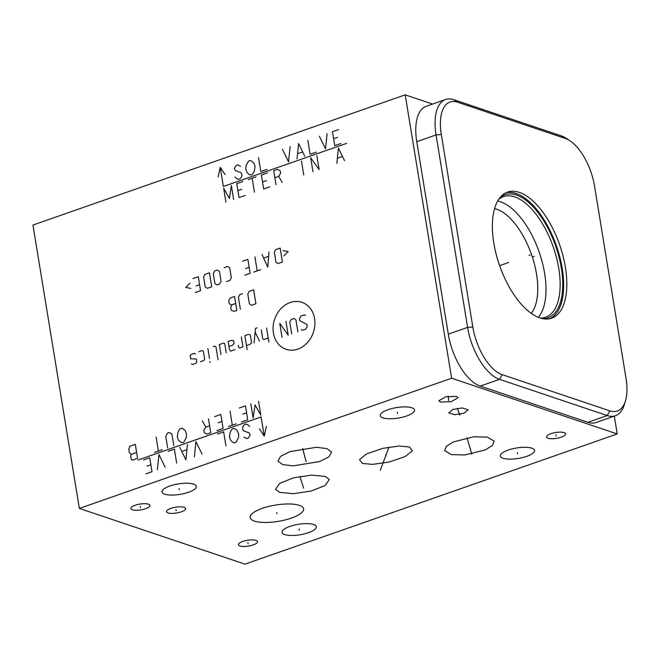 <?xml version="1.0" encoding="UTF-8"?>
<svg xmlns="http://www.w3.org/2000/svg" width="659" height="659" viewBox="0 0 659 659"><rect width="100%" height="100%" fill="white"/><g stroke="black" fill="none" stroke-linecap="round" stroke-linejoin="round"><path stroke-width="0.99" d="M432.584 104.056L405.211 94.855L32.95 225.057L79.352 508.427L244.967 564.145L617.228 433.943L614.312 416.134M79.352 508.427L451.621 378.225L617.228 433.943M164.734 494.201A17.373 5.305 -9.3 0 1 162.015 491.968A17.373 5.305 -9.3 0 1 173.902 484.826A17.373 5.305 -9.3 0 1 193.589 484.11A17.373 5.305 -9.3 0 1 196.308 486.35A17.373 5.305 -9.3 0 1 184.421 493.484A17.373 5.305 -9.3 0 1 164.734 494.201M284.77 534.589A17.373 5.305 -9.3 0 1 282.052 532.348A17.373 5.305 -9.3 0 1 293.939 525.215A17.373 5.305 -9.3 0 1 313.626 524.498A17.373 5.305 -9.3 0 1 316.345 526.73A17.373 5.305 -9.3 0 1 304.458 533.872A17.373 5.305 -9.3 0 1 284.77 534.589M502.99 458.26A17.373 5.305 -9.3 0 1 500.272 456.02A17.373 5.305 -9.3 0 1 512.158 448.886A17.373 5.305 -9.3 0 1 531.846 448.169A17.373 5.305 -9.3 0 1 534.573 450.402A17.373 5.305 -9.3 0 1 522.686 457.544A17.373 5.305 -9.3 0 1 502.99 458.26M382.961 417.872A17.373 5.305 -9.3 0 1 380.235 415.64A17.373 5.305 -9.3 0 1 392.121 408.498A17.373 5.305 -9.3 0 1 411.817 407.781A17.373 5.305 -9.3 0 1 414.536 410.022A17.373 5.305 -9.3 0 1 402.649 417.155A17.373 5.305 -9.3 0 1 382.961 417.872M132.401 509.786A9.646 2.941 -9.3 0 1 130.886 508.542A9.646 2.941 -9.3 0 1 137.492 504.58A9.646 2.941 -9.3 0 1 148.423 504.184A9.646 2.941 -9.3 0 1 149.931 505.428A9.646 2.941 -9.3 0 1 143.333 509.391A9.646 2.941 -9.3 0 1 132.401 509.786M168.061 512.908A9.646 2.941 -9.3 0 1 166.554 511.664A9.646 2.941 -9.3 0 1 173.152 507.702A9.646 2.941 -9.3 0 1 184.083 507.298A9.646 2.941 -9.3 0 1 185.591 508.542A9.646 2.941 -9.3 0 1 178.993 512.504A9.646 2.941 -9.3 0 1 168.061 512.908M239.983 545.981A9.646 2.941 -9.3 0 1 238.467 544.738A9.646 2.941 -9.3 0 1 245.066 540.775A9.646 2.941 -9.3 0 1 255.997 540.38A9.646 2.941 -9.3 0 1 257.512 541.624A9.646 2.941 -9.3 0 1 250.914 545.586A9.646 2.941 -9.3 0 1 239.983 545.981M548.057 438.227A9.646 2.941 -9.3 0 1 546.55 436.983A9.646 2.941 -9.3 0 1 553.148 433.021A9.646 2.941 -9.3 0 1 564.079 432.617A9.646 2.941 -9.3 0 1 565.595 433.861A9.646 2.941 -9.3 0 1 558.989 437.823A9.646 2.941 -9.3 0 1 548.057 438.227M464.093 413.218L454.776 414.7L448.763 412.888L452.865 409.437L462.181 407.946L468.195 409.758L464.093 413.218M440.401 402.056L438.894 400.713L445.772 396.767L456.58 396.397L458.087 397.739L451.209 401.685L440.401 402.056M254.366 521.088A27.085 8.262 -9.3 0 1 250.132 517.595A27.085 8.262 -9.3 0 1 268.658 506.466A27.085 8.262 -9.3 0 1 299.351 505.354A27.085 8.262 -9.3 0 1 303.585 508.839A27.085 8.262 -9.3 0 1 285.059 519.967A27.085 8.262 -9.3 0 1 254.366 521.088M319.566 461.555L293.148 465.888L282.604 464.554L277.958 461.094L280.635 456.292L290.001 451.613L316.419 447.28L326.963 448.614L331.609 452.074L328.932 456.876L319.566 461.555M325.208 476.441L329.319 479.538L325.134 485.51L311.122 491.037L293.412 493.69L279.671 492.372L275.561 489.275L279.737 483.302L293.757 477.775L311.468 475.123L325.208 476.441M473.772 436.777L487.331 437.106L494.176 441.135L492.421 445.459L485.568 449.792L465.04 454.965L451.489 454.636L444.644 450.608L446.398 446.283L453.252 441.95L473.772 436.777M362.425 463.425L359.517 459.628L366.635 453.878L382.83 448.342L399.189 446.019L409.437 446.983L412.345 450.781L405.227 456.53L389.032 462.066L372.673 464.389L362.425 463.425M405.211 94.855L451.621 378.225M625.407 401.034L624.221 404.873A46.377 22.06 -109.3 0 1 615.391 415.755L596.082 422.51A46.377 22.06 -109.3 0 1 587.91 422.32L480.263 386.1A46.377 22.06 -109.3 0 1 448.285 334.154L416.768 141.677A46.377 22.06 -109.3 0 1 426.291 106.256L445.599 99.509A46.377 22.06 -109.3 0 1 453.771 99.698L561.419 135.919A46.377 22.06 -109.3 0 1 566.938 138.736L570.257 140.993A42.547 20.24 -109.3 0 1 594.533 186.052L626.05 378.53A42.547 20.24 -109.3 0 1 625.407 401.034A42.547 20.24 -109.3 0 1 609.806 410.854L502.166 374.633A42.547 20.24 -109.3 0 1 472.824 326.979L441.308 134.502A42.547 20.24 -109.3 0 1 457.552 102.186L565.191 138.406A42.547 20.24 -109.3 0 1 570.257 140.993M539.886 317.91A66.79 31.764 -109.3 0 1 496.202 254.366A66.79 31.764 -109.3 0 1 507.554 192.107A66.79 31.764 -109.3 0 1 519.325 192.387A66.79 31.764 -109.3 0 1 563.008 255.931A66.79 31.764 -109.3 0 1 551.657 318.19A66.79 31.764 -109.3 0 1 539.886 317.91M615.391 415.755A46.377 22.06 -109.3 0 1 607.219 415.565L499.571 379.353A46.377 22.06 -109.3 0 1 467.593 327.408L436.069 134.93A46.377 22.06 -109.3 0 1 445.599 99.509M505.997 192.749A66.79 31.764 -109.3 0 1 516.145 193.499A66.79 31.764 70.7 0 1 559.376 255.354A66.79 31.764 70.7 0 1 550.034 318.659M500.107 197.478A65.175 30.998 -109.3 0 1 516.392 195.006A65.175 30.998 70.7 0 1 560.298 262.504A65.175 30.998 70.7 0 1 542.481 318.627M498.739 199.323A63.882 30.38 -109.3 0 1 503.46 196.613A63.882 30.38 -109.3 0 1 514.72 196.884A63.882 30.38 70.7 0 1 556.501 257.669A63.882 30.38 70.7 0 1 545.644 317.21A63.882 30.38 70.7 0 1 540.265 318.033M538.345 317.341A63.882 30.38 70.7 0 0 539.96 254.432A63.882 30.38 70.7 0 0 500.568 201.835A63.882 30.38 -109.3 0 0 497.677 201.069M494.604 208.582A57.943 27.563 -109.3 0 1 496.556 209.134A57.943 27.563 70.7 0 1 532.077 256.227A57.943 27.563 70.7 0 1 531.261 313.379M533.18 256.713L534.243 256.343M529.07 255.338L530.141 254.959L529.07 255.338M508.707 262.455L499.621 265.635M179.067 488.558L179.264 489.761M299.095 528.938L299.293 530.149M517.323 452.609L517.521 453.82M397.286 412.229L397.484 413.432M140.309 506.384L140.507 507.587M175.969 509.498L176.167 510.709M247.891 542.579L248.089 543.782M555.974 434.816L556.171 436.027M458.376 410.722L458.573 411.933M459.916 415.154L457.354 408.333M448.392 398.621L448.59 399.832M448.54 400.54L448.375 396.257M276.755 512.611L276.953 513.822M304.68 455.979L304.886 457.189M306.114 461.621L302.629 448.441M302.341 483.797L302.539 485.016M303.651 488.195L299.894 476.432M469.307 445.262L469.505 446.481M471.819 454.216L467.058 437.749M385.828 454.586L386.026 455.814M380.243 470.411L388.958 447.107M314.59 318.627A24.787 20.445 -71.4 0 0 290.191 302.53A24.787 20.445 -71.4 0 0 273.427 333.017A24.787 20.445 -71.4 0 0 297.819 349.113A24.787 20.445 -71.4 0 0 314.59 318.627M301.254 329.607L302.3 330.299L305.817 329.063L307.251 326.46L306.921 324.467L299.787 320.645L299.458 318.651L300.891 316.04L304.417 314.813L305.455 315.496M291.731 333.989L289.779 322.037L291.212 319.426L293.848 318.503L295.94 319.879L297.893 331.839M285.932 321.279L288.214 335.225L279.77 323.429L282.052 337.375M266.565 328.05L268.847 341.996M261.285 329.895L262.752 338.866L263.798 339.55L268.197 338.009M257.216 327.803L255.453 328.421L254.11 342.935M259.391 341.09L255.124 332.054M246.482 345.604L250 344.377L251.598 342.762L250.296 334.788L248.369 334.41L244.851 335.645L247.133 349.591M238.369 345.283L238.69 347.277L239.439 348.067L242.965 346.84L241.334 336.873M235.041 349.608L230.642 351.148L229.431 349.459L228.129 341.494L231.647 340.258L233.574 340.645L234.06 343.627L232.462 345.242L228.945 346.477M226.235 352.689L224.768 343.718L223.722 343.034L219.323 344.575L220.954 354.534M218.088 359.748L215.963 346.799L214.925 346.115L213.162 346.725M207.882 348.578L209.513 358.537M209.999 361.527L209.875 362.623L209.999 361.527M200.418 361.717L203.936 360.489L204.652 359.18L203.351 351.214L202.305 350.522L198.787 351.758M195.426 353.982L194.389 353.298L190.863 354.526L190.146 355.827L190.632 358.817L196.242 358.966L196.736 361.956L196.02 363.257L192.494 364.493L191.448 363.801M253.633 289.803L249.234 291.344L247.792 293.955L249.431 303.914L251.516 305.29L255.914 303.758L253.633 289.803M242.479 293.708L239.843 294.631L238.41 297.242L240.362 309.195M235.7 303.453L232.182 304.68L230.749 307.292L231.235 310.282L234.2 311.353L236.845 310.422L234.563 296.476L230.156 298.016L228.722 300.628L229.217 303.618L231.301 304.993L232.182 304.68M283.905 255.906L288.172 251.606L283.041 250.593M280.149 248.089L275.75 249.629L274.317 252.24L275.948 262.2L278.032 263.575L282.431 262.035L280.149 248.089M261.961 254.456L267.76 267.167L268.996 251.993M268.477 256.384L263.781 258.023M254.918 256.919L257.199 270.865M260.717 269.63L253.682 272.093M244.876 275.174L250.156 273.328L247.875 259.382L242.594 261.228M245.659 268.584L249.176 267.348M226.391 281.64L229.909 280.404L231.342 277.801L229.711 267.834L227.627 266.458L224.109 267.694M219.447 271.426L217.355 270.05L214.719 270.973L213.285 273.584L214.916 283.543L217 284.927L219.645 283.996L221.078 281.393L219.447 271.426M209.438 272.826L205.031 274.358L203.598 276.969L205.229 286.937L207.321 288.312L211.72 286.772L209.438 272.826M195.286 292.514L200.567 290.668L198.285 276.722L193.005 278.568M196.069 285.924L199.595 284.696M190.031 283.123L185.772 287.423L190.896 288.436M137.879 460.064L261.112 416.958L264.251 436.134L266.36 426.447M259.382 428.885L264.251 436.134M244.044 437.065L246.738 438.581L248.278 438.037L250.206 434.907L249.061 432.848L243.863 430.978L242.907 430.088L242.528 427.765L243.105 426.332L244.456 424.627L245.996 424.091L247.726 424.717L249.646 426.497M230.205 432.073L232.133 428.943L233.673 428.399L235.403 429.025L237.322 430.813L238.665 434.026L238.467 437.782L235.955 442.346L234.415 442.889L232.685 442.263L230.765 440.476L229.423 437.263L230.205 432.073M225.946 445.855L223.656 431.9L217.495 434.059M202.066 454.199L195.929 441.604L194.364 456.893M187.461 444.561L185.896 459.858L179.759 447.263M186.678 449.751L182.057 451.374M176.653 463.096L174.363 449.141L168.202 451.3M165.096 467.132L158.959 454.537L157.394 469.826M145.845 473.87L152.007 471.712L149.717 457.766L143.555 459.924M150.862 464.743L147.015 466.086M250.84 403.959L253.13 417.913L255.074 404.939L260.832 415.219L258.542 401.265M241.573 421.949L247.735 419.799L245.453 405.845L239.291 408.003M246.59 412.822L242.743 414.173M236.186 423.836L228.484 426.53M232.33 425.187L230.049 411.232M216.926 430.574L223.088 428.416L220.806 414.47L214.645 416.628M221.943 421.447L218.096 422.79M209.62 425.755L205.773 427.098L203.845 430.236L204.224 432.559L206.918 434.075L210.765 432.724L208.483 418.778M205.773 427.098L202.321 420.936M178.054 431.884L177.271 437.065L178.614 440.286L180.541 442.074L182.271 442.691L183.812 442.156L186.316 437.592L186.513 433.836L185.179 430.615L183.251 428.828L181.522 428.21L179.981 428.745L178.054 431.884M173.795 445.657L171.892 434.034L169.198 432.518L167.658 433.054L165.73 436.192L167.633 447.815M162.246 449.702L154.544 452.395M158.391 451.044L156.109 437.098M137.599 458.318L135.309 444.372L129.922 446.258L128.76 449.125L129.329 452.609L131.256 454.397L130.671 455.822L131.248 459.315L132.204 460.204L137.599 458.318M136.644 452.511L131.256 454.397M346.601 143.374L223.368 186.472L220.23 167.295L218.129 176.983M225.106 174.544L220.23 167.295M240.436 166.373L237.742 164.857L236.202 165.393L234.274 168.531L235.428 170.582L240.617 172.452L241.581 173.35L241.96 175.673L241.383 177.106L240.033 178.803L238.492 179.339L236.762 178.721L234.835 176.933M254.283 171.356L252.356 174.495L250.815 175.03L249.086 174.413L247.158 172.625L245.823 169.404L246.021 165.648L248.525 161.084L250.066 160.549L251.796 161.167L253.723 162.954L255.066 166.175L254.283 171.356M258.542 157.583L260.824 171.529L266.986 169.371M282.414 149.231L288.551 161.834L290.117 146.537M297.028 158.868L298.593 143.571L304.73 156.175M297.802 153.679L302.423 152.064M307.835 140.342L310.117 154.288L316.279 152.13M319.384 136.298L325.521 148.901L327.086 133.604M338.644 129.568L332.482 131.718L334.764 145.672L340.925 143.514M333.619 138.695L337.474 137.344M233.64 199.471L231.358 185.525L229.414 198.491L223.656 188.219L225.938 202.165M242.907 181.48L236.746 183.639L239.036 197.585L245.197 195.426M237.891 190.608L241.746 189.265M248.303 179.594L256.005 176.9M252.15 178.251L254.44 192.197M267.554 172.864L261.392 175.014L263.682 188.968L269.844 186.81M262.537 181.991L266.393 180.64M276.006 184.652L273.716 170.706L277.571 169.363L280.264 170.879L280.643 173.202L278.716 176.332L274.861 177.683M278.716 176.332L282.167 182.502M301.443 161.01L303.733 174.956M316.847 155.623L319.137 169.569L310.686 157.773L312.976 171.727M344.55 160.681L338.413 148.077L336.848 163.374M337.63 158.185L342.252 156.57M565.191 138.406L561.419 135.919M609.806 410.854L607.219 415.565L587.91 422.32M502.166 374.633L499.571 379.353L480.263 386.1M472.824 326.979L467.593 327.408L448.285 334.154M441.308 134.502L436.069 134.93L416.768 141.677M457.552 102.186L453.771 99.698"/></g></svg>
